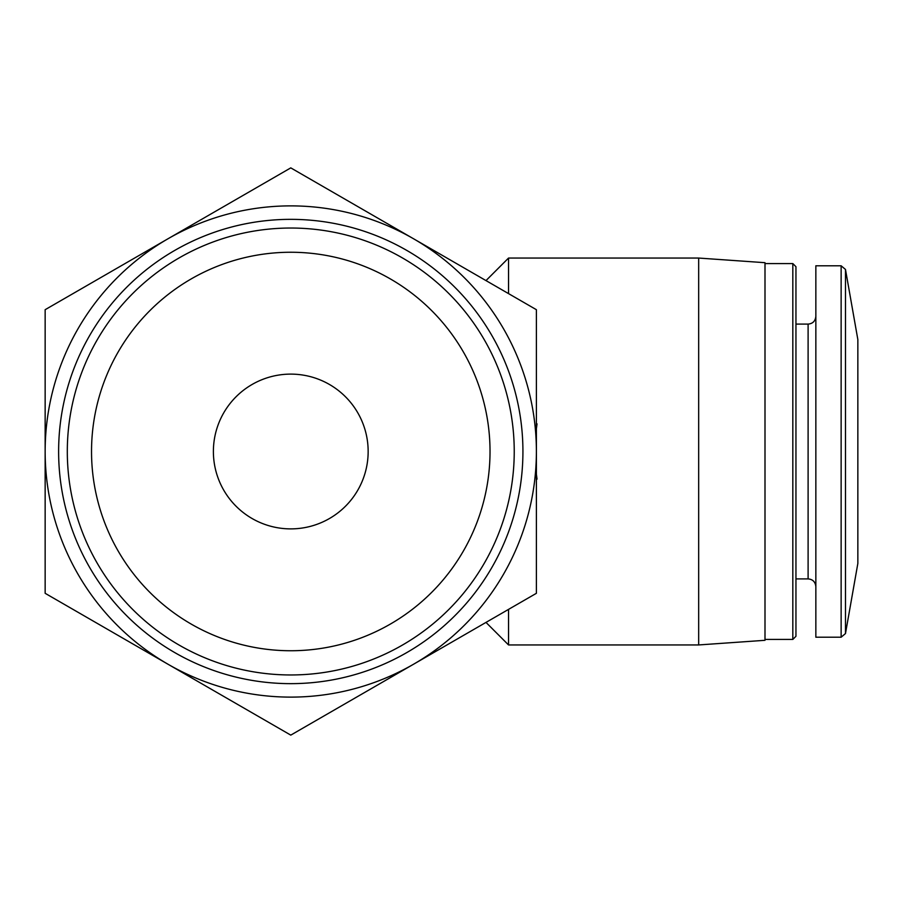 <?xml version="1.0" encoding="UTF-8"?>
<svg xmlns="http://www.w3.org/2000/svg" width="903" height="903" viewBox="0 0 903 903"><rect width="100%" height="100%" fill="white"/><g stroke="black" fill="none" stroke-linecap="round" stroke-linejoin="round"><path stroke-width="1.35" d="M368.153 451.5A77.376 77.376 0 0 0 252.084 384.486A77.376 77.376 0 0 0 252.084 518.514A77.376 77.376 0 0 0 368.153 451.5M536.393 423.868L537.037 423.868L536.393 428.699M536.393 479.132L537.037 479.132L536.393 474.301M45.15 593.305L45.15 309.695L290.777 167.879L536.393 309.695L536.393 593.305L290.777 735.121L45.15 593.305M490.024 451.5A199.247 199.247 0 0 0 191.154 278.948A199.247 199.247 0 0 0 191.154 624.052A199.247 199.247 0 0 0 490.024 451.5M514.236 451.5A223.459 223.459 0 0 0 179.042 257.976A223.459 223.459 0 0 0 179.042 645.024A223.459 223.459 0 0 0 514.236 451.5M522.927 451.5A232.161 232.161 0 0 0 174.697 250.447A232.161 232.161 0 0 0 174.697 652.553A232.161 232.161 0 0 0 522.927 451.5M413.585 664.213A245.627 245.627 0 0 0 413.585 238.787A245.627 245.627 0 0 0 45.15 451.5A245.627 245.627 0 0 0 413.585 664.213M485.995 280.596L508.536 258.055L508.536 293.61M508.536 258.055L698.674 258.055L698.674 644.945L508.536 644.945L508.536 609.39M698.674 258.055L764.999 262.694L764.999 640.306L698.674 644.945M764.999 263.574L792.823 263.574L792.823 639.426L764.999 639.426M792.823 263.574L795.949 266.701L795.949 636.299L792.823 639.426M841.133 265.787L815.849 265.787L815.849 637.213L841.133 637.213L845.479 633.556L845.479 269.444L841.133 265.787L841.133 637.213M845.479 269.444L857.85 339.573L857.85 563.427L845.479 633.556M795.949 324.098L808.106 324.098L808.106 578.902C812.768 579.32 815.341 581.893 815.849 586.634M485.995 622.404L508.536 644.945M795.949 578.902L808.106 578.902M808.106 324.098C812.768 323.68 815.341 321.107 815.849 316.366"/></g></svg>
